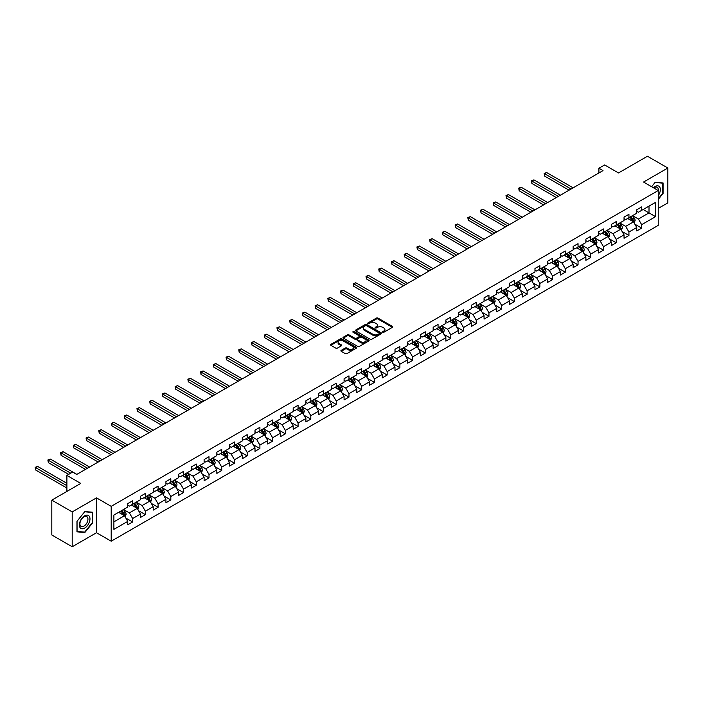 <?xml version="1.0" encoding="UTF-8"?>
<svg xmlns="http://www.w3.org/2000/svg" width="703" height="703" viewBox="0 0 703 703"><rect width="100%" height="100%" fill="white"/><g stroke="black" fill="none" stroke-linecap="round" stroke-linejoin="round"><path stroke-width="1.05" d="M382.775 332.255A0.791 0.457 0 0 0 383.891 332.255L392.406 327.343A1.134 0.65 0 0 0 392.731 326.877A1.134 0.65 0 0 0 392.406 326.412L377.986 318.09A1.134 0.65 0 0 0 376.386 318.09L367.88 323.002A0.791 0.457 0 0 0 369.005 323.652L370.103 323.02A3.62 2.091 0 0 1 375.226 323.02L376.43 323.714A3.62 2.091 0 0 1 377.493 325.19A3.62 2.091 0 0 1 376.43 326.667L375.323 327.308A0.791 0.457 0 0 0 376.448 327.95L377.546 327.317A3.62 2.091 0 0 1 382.669 327.317L383.873 328.011A3.62 2.091 0 0 1 384.936 329.487A3.62 2.091 0 0 1 383.873 330.972L382.775 331.605A0.791 0.457 0 0 0 382.775 332.255L382.775 331.605M341.236 350.358A1.134 0.65 0 0 0 340.902 350.823A1.134 0.65 0 0 0 341.236 351.289L345.278 353.618A1.134 0.65 0 0 0 346.887 353.618L356.333 348.161A1.134 0.65 0 0 0 356.658 347.704A1.134 0.65 0 0 0 356.333 347.238L341.922 338.916A1.134 0.65 0 0 0 340.314 338.916L330.867 344.373A1.134 0.65 0 0 0 330.533 344.839A1.134 0.65 0 0 0 330.867 345.296L335.753 348.117A1.134 0.65 0 0 0 337.352 348.117L341.394 345.788A1.134 0.65 0 0 0 341.728 345.322A1.134 0.65 0 0 0 341.394 344.857L338.978 343.459A3.032 1.749 0 0 1 338.09 342.229A3.032 1.749 0 0 1 339.962 340.612A3.032 1.749 0 0 1 343.257 340.99L352.748 346.465A3.032 1.749 0 0 1 353.635 347.704A3.032 1.749 0 0 1 351.764 349.321A3.032 1.749 0 0 1 348.46 348.943L346.887 348.029A1.134 0.65 0 0 0 345.278 348.029L341.236 350.358L341.236 351.289M658.228 208.422L667.85 202.868L667.85 168.017L647.454 156.242L618.499 172.956L604.633 164.95L598.921 168.245L602.998 170.601L76.689 474.463L72.611 472.108L66.899 475.413L66.899 491.423M72.198 511.907L72.198 546.758L96.513 532.725L96.513 497.873L72.198 511.907L51.811 500.132L80.766 483.418L66.899 475.413M96.513 497.873L111.197 506.353L658.228 190.522L658.228 225.373L111.197 541.205L111.197 506.353M667.85 168.017L643.544 182.051L658.228 190.522M370.182 339.241A1.134 0.65 0 0 0 371.782 339.241L381.228 333.784A1.134 0.65 0 0 0 381.562 333.327A1.134 0.65 0 0 0 381.228 332.862L366.817 324.54A1.134 0.65 0 0 0 365.217 324.54L355.771 329.997A1.134 0.65 0 0 0 355.437 330.463A1.134 0.65 0 0 0 355.771 330.92L370.182 339.241M353.328 332.422A0.791 0.457 0 0 1 354.127 332.537L354.127 331.596L368.785 340.05A1.134 0.65 0 0 1 369.11 340.516A1.134 0.65 0 0 1 368.785 340.973L359.33 346.43A1.134 0.65 0 0 1 357.73 346.43L343.319 338.108L347.361 335.797L347.361 334.848L343.319 337.185A1.134 0.65 0 0 0 342.985 337.651A1.134 0.65 0 0 0 343.319 338.108L343.319 337.185M347.361 335.797A1.134 0.65 0 0 1 348.96 335.797L348.96 334.848A1.134 0.65 0 0 0 347.361 334.848M348.96 334.848L354.813 338.222A1.134 0.65 0 0 0 356.412 338.222L359.092 336.675A1.134 0.65 0 0 0 359.426 336.219A1.134 0.65 0 0 0 359.092 335.753L353.011 332.238A0.791 0.457 0 0 1 354.127 331.596M72.198 546.758L51.811 534.983L51.811 500.132M125.837 518.058L132.647 521.986L132.647 518.55L140.477 514.025L140.477 517.47L145.372 514.64L145.372 511.204L153.201 506.678L153.201 510.123L158.096 507.294L158.096 503.858L165.926 499.332L165.926 502.777L170.82 499.947L170.82 496.511L178.65 491.986L178.65 495.422L183.545 492.601L183.545 489.165L191.383 484.639L191.383 488.075L196.278 485.255L196.278 481.819L204.107 477.293L204.107 480.729L209.002 477.908L209.002 474.463L216.832 469.947L216.832 473.383L221.726 470.562L221.726 467.117L229.556 462.6L229.556 466.036L234.451 463.215L234.451 459.771L242.28 455.254L242.28 458.69L247.175 455.869L247.175 452.424L255.004 447.908L255.004 451.344L259.899 448.514L259.899 445.078L267.729 440.561L267.729 443.997L272.623 441.168L272.623 437.732L280.462 433.215L280.462 436.651L285.348 433.821L285.348 430.385L293.186 425.869L293.186 429.305L298.081 426.475L298.081 423.039L305.91 418.513L305.91 421.958L310.805 419.129L310.805 415.693L318.635 411.167L318.635 414.612L323.529 411.782L323.529 408.346L331.359 403.821L331.359 407.265L336.254 404.436L336.254 401L344.083 396.474L344.083 399.919L348.978 397.09L348.978 393.654L356.808 389.128L356.808 392.564L361.702 389.743L361.702 386.307L369.532 381.782L369.532 385.218L374.427 382.397L374.427 378.961L382.265 374.435L382.265 377.871L387.16 375.05L387.16 371.606L394.989 367.089L394.989 370.525L399.884 367.704L399.884 364.259L407.714 359.743L407.714 363.179L412.608 360.358L412.608 356.913L420.438 352.396L420.438 355.832L425.333 353.011L425.333 349.567L433.162 345.05L433.162 348.486L438.057 345.656L438.057 342.22L445.887 337.704L445.887 341.14L450.781 338.31L450.781 334.874L458.611 330.357L458.611 333.793L463.505 330.964L463.505 327.528L471.344 323.011L471.344 326.447L476.23 323.617L476.23 320.181L484.068 315.656L484.068 319.1L488.963 316.271L488.963 312.835L496.793 308.309L496.793 311.754L501.687 308.925L501.687 305.489L509.517 300.963L509.517 304.408L514.411 301.578L514.411 298.142L522.241 293.617L522.241 297.061L527.136 294.232L527.136 290.796L534.965 286.27L534.965 289.706L539.86 286.886L539.86 283.45L547.69 278.924L547.69 282.36L552.584 279.539L552.584 276.103L560.414 271.578L560.414 275.014L565.309 272.193L565.309 268.748L573.147 264.231L573.147 267.667L578.042 264.846L578.042 261.402L585.871 256.885L585.871 260.321L590.766 257.5L590.766 254.055L598.596 249.539L598.596 252.975L603.49 250.154L603.49 246.709L611.32 242.192L611.32 245.628L616.215 242.799L616.215 239.363L624.044 234.846L624.044 238.282L628.939 235.452L628.939 232.016L636.769 227.5L636.769 230.936L641.663 228.106L641.663 224.67L655.53 216.665L655.53 202.35L649.01 206.111L649.01 212.895L655.53 216.665M132.647 521.986L127.753 524.816L127.753 521.371L113.886 529.385L113.886 515.062L127.753 507.056L127.753 503.62L132.647 500.791L132.647 504.236L140.477 499.71L140.477 496.274L145.372 493.444L145.372 496.889L153.201 492.364L153.201 488.928L158.096 486.098L158.096 489.534L165.926 485.017L165.926 481.581L170.82 478.752L170.82 482.188L178.65 477.671L178.65 474.235L183.545 471.405L183.545 474.841L191.383 470.325L191.383 466.889L196.278 464.059L196.278 467.495L204.107 462.978L204.107 459.542L209.002 456.713L209.002 460.149L216.832 455.632L216.832 452.187L221.726 449.366L221.726 452.802L229.556 448.286L229.556 444.841L234.451 442.02L234.451 445.456L242.28 440.939L242.28 437.494L247.175 434.674L247.175 438.11L255.004 433.584L255.004 430.148L259.899 427.327L259.899 430.763L267.729 426.238L267.729 422.802L272.623 419.981L272.623 423.417L280.462 418.891L280.462 415.455L285.348 412.635L285.348 416.071L293.186 411.545L293.186 408.109L298.081 405.279L298.081 408.724L305.91 404.199L305.91 400.763L310.805 397.933L310.805 401.378L318.635 396.852L318.635 393.416L323.529 390.587L323.529 394.031L331.359 389.506L331.359 386.07L336.254 383.24L336.254 386.676L344.083 382.16L344.083 378.724L348.978 375.894L348.978 379.33L356.808 374.813L356.808 371.377L361.702 368.548L361.702 371.984L369.532 367.467L369.532 364.031L374.427 361.201L374.427 364.637L382.265 360.121L382.265 356.685L387.16 353.855L387.16 357.291L394.989 352.774L394.989 349.329L399.884 346.509L399.884 349.945L407.714 345.428L407.714 341.983L412.608 339.162L412.608 342.598L420.438 338.081L420.438 334.637L425.333 331.816L425.333 335.252L433.162 330.726L433.162 327.29L438.057 324.47L438.057 327.906L445.887 323.38L445.887 319.944L450.781 317.123L450.781 320.559L458.611 316.034L458.611 312.598L463.505 309.777L463.505 313.213L471.344 308.687L471.344 305.251L476.23 302.422L476.23 305.867L484.068 301.341L484.068 297.905L488.963 295.075L488.963 298.52L496.793 293.995L496.793 290.559L501.687 287.729L501.687 291.174L509.517 286.648L509.517 283.212L514.411 280.383L514.411 283.819L522.241 279.302L522.241 275.866L527.136 273.036L527.136 276.472L534.965 271.956L534.965 268.52L539.86 265.69L539.86 269.126L547.69 264.609L547.69 261.173L552.584 258.344L552.584 261.78L560.414 257.263L560.414 253.827L565.309 250.997L565.309 254.433L573.147 249.916L573.147 246.472L578.042 243.651L578.042 247.087L585.871 242.57L585.871 239.125L590.766 236.305L590.766 239.741L598.596 235.224L598.596 231.779L603.49 228.958L603.49 232.394L611.32 227.869L611.32 224.433L616.215 221.612L616.215 225.048L624.044 220.522L624.044 217.086L628.939 214.266L628.939 217.702L636.769 213.176L636.769 209.74L641.663 206.919L641.663 210.355L655.53 202.35M131.338 504.982L137.217 508.374L129.387 512.9L123.508 509.508M127.753 505.176L129.387 506.116L132.647 504.236M129.387 512.9L132.647 518.55M137.217 508.374L140.477 514.025M144.071 497.636L149.941 501.028L142.111 505.554L136.233 502.162M140.477 497.829L142.111 498.77L145.372 496.889M142.111 505.554L145.372 511.204M149.941 501.028L153.201 506.678M156.795 490.29L162.665 493.682L154.836 498.207L148.957 494.815M153.201 490.483L154.836 491.423L158.096 489.534M154.836 498.207L158.096 503.858M162.665 493.682L165.926 499.332M169.52 482.943L175.39 486.335L167.56 490.861L161.69 487.469M165.926 483.137L167.56 484.077L170.82 482.188M167.56 490.861L170.82 496.511M175.39 486.335L178.65 491.986M182.244 475.597L188.114 478.989L180.284 483.506L174.414 480.123M178.65 475.79L180.284 476.731L183.545 474.841M180.284 483.506L183.545 489.165M188.114 478.989L191.383 484.639M194.968 468.251L200.838 471.643L193.009 476.159L187.139 472.776M191.383 468.435L193.009 469.384L196.278 467.495M193.009 476.159L196.278 481.819M200.838 471.643L204.107 477.293M207.693 460.904L213.571 464.296L205.733 468.813L199.863 465.421M204.107 461.089L205.733 462.038L209.002 460.149M205.733 468.813L209.002 474.463M213.571 464.296L216.832 469.947M220.417 453.558L226.296 456.95L218.466 461.467L212.587 458.075M216.832 453.743L218.466 454.692L221.726 452.802M218.466 461.467L221.726 467.117M226.296 456.95L229.556 462.6M233.141 446.212L239.02 449.604L231.19 454.12L225.311 450.728M229.556 446.396L231.19 447.336L234.451 445.456M231.19 454.12L234.451 459.771M239.02 449.604L242.28 455.254M245.874 438.865L251.744 442.257L243.915 446.774L238.036 443.382M242.28 439.05L243.915 439.99L247.175 438.11M243.915 446.774L247.175 452.424M251.744 442.257L255.004 447.908M258.599 431.519L264.469 434.911L256.639 439.428L250.769 436.036M255.004 431.704L256.639 432.644L259.899 430.763M256.639 439.428L259.899 445.078M264.469 434.911L267.729 440.561M271.323 424.173L277.193 427.556L269.363 432.081L263.493 428.689M267.729 424.357L269.363 425.297L272.623 423.417M269.363 432.081L272.623 437.732M277.193 427.556L280.462 433.215M284.047 416.826L289.917 420.209L282.088 424.735L276.217 421.343M280.462 417.011L282.088 417.951L285.348 416.071M282.088 424.735L285.348 430.385M289.917 420.209L293.186 425.869M296.771 409.471L302.642 412.863L294.812 417.389L288.942 413.997M293.186 409.664L294.812 410.605L298.081 408.724M294.812 417.389L298.081 423.039M302.642 412.863L305.91 418.513M309.496 402.125L315.375 405.517L307.536 410.042L301.666 406.65M305.91 402.318L307.536 403.258L310.805 401.378M307.536 410.042L310.805 415.693M315.375 405.517L318.635 411.167M322.22 394.778L328.099 398.17L320.269 402.696L314.39 399.304M318.635 394.972L320.269 395.912L323.529 394.031M320.269 402.696L323.529 408.346M328.099 398.17L331.359 403.821M334.944 387.432L340.823 390.824L332.994 395.35L327.115 391.958M331.359 387.625L332.994 388.566L336.254 386.676M332.994 395.35L336.254 401M340.823 390.824L344.083 396.474M347.677 380.086L353.547 383.478L345.718 388.003L339.839 384.611M344.083 380.279L345.718 381.219L348.978 379.33M345.718 388.003L348.978 393.654M353.547 383.478L356.808 389.128M360.402 372.739L366.272 376.131L358.442 380.648L352.572 377.265M356.808 372.933L358.442 373.873L361.702 371.984M358.442 380.648L361.702 386.307M366.272 376.131L369.532 381.782M373.126 365.393L378.996 368.785L371.166 373.302L365.296 369.919M369.532 365.578L371.166 366.527L374.427 364.637M371.166 373.302L374.427 378.961M378.996 368.785L382.265 374.435M385.85 358.047L391.72 361.439L383.891 365.955L378.021 362.563M382.265 358.231L383.891 359.18L387.16 357.291M383.891 365.955L387.16 371.606M391.72 361.439L394.989 367.089M398.575 350.7L404.453 354.092L396.615 358.609L390.745 355.217M394.989 350.885L396.615 351.834L399.884 349.945M396.615 358.609L399.884 364.259M404.453 354.092L407.714 359.743M411.299 343.354L417.178 346.746L409.348 351.263L403.469 347.871M407.714 343.539L409.348 344.479L412.608 342.598M409.348 351.263L412.608 356.913M417.178 346.746L420.438 352.396M424.023 336.008L429.902 339.4L422.072 343.916L416.194 340.524M420.438 336.192L422.072 337.132L425.333 335.252M422.072 343.916L425.333 349.567M429.902 339.4L433.162 345.05M436.756 328.661L442.626 332.053L434.797 336.57L428.918 333.178M433.162 328.846L434.797 329.786L438.057 327.906M434.797 336.57L438.057 342.22M442.626 332.053L445.887 337.704M449.481 321.315L455.351 324.698L447.521 329.224L441.651 325.832M445.887 321.499L447.521 322.44L450.781 320.559M447.521 329.224L450.781 334.874M455.351 324.698L458.611 330.357M462.205 313.969L468.075 317.352L460.245 321.877L454.375 318.485M458.611 314.153L460.245 315.093L463.505 313.213M460.245 321.877L463.505 327.528M468.075 317.352L471.344 323.011M474.929 306.613L480.799 310.005L472.97 314.531L467.1 311.139M471.344 306.807L472.97 307.747L476.23 305.867M472.97 314.531L476.23 320.181M480.799 310.005L484.068 315.656M487.654 299.267L493.524 302.659L485.694 307.185L479.824 303.793M484.068 299.46L485.694 300.401L488.963 298.52M485.694 307.185L488.963 312.835M493.524 302.659L496.793 308.309M500.378 291.921L506.257 295.313L498.418 299.838L492.548 296.446M496.793 292.114L498.418 293.054L501.687 291.174M498.418 299.838L501.687 305.489M506.257 295.313L509.517 300.963M513.102 284.574L518.981 287.966L511.151 292.492L505.272 289.1M509.517 284.768L511.151 285.708L514.411 283.819M511.151 292.492L514.411 298.142M518.981 287.966L522.241 293.617M525.826 277.228L531.705 280.62L523.876 285.146L517.997 281.754M522.241 277.421L523.876 278.362L527.136 276.472M523.876 285.146L527.136 290.796M531.705 280.62L534.965 286.27M538.56 269.882L544.43 273.274L536.6 277.79L530.721 274.407M534.965 270.075L536.6 271.015L539.86 269.126M536.6 277.79L539.86 283.45M544.43 273.274L547.69 278.924M551.284 262.535L557.154 265.927L549.324 270.444L543.454 267.061M547.69 262.72L549.324 263.669L552.584 261.78M549.324 270.444L552.584 276.103M557.154 265.927L560.414 271.578M564.008 255.189L569.878 258.581L562.048 263.098L556.178 259.706M560.414 255.374L562.048 256.323L565.309 254.433M562.048 263.098L565.309 268.748M569.878 258.581L573.147 264.231M576.732 247.843L582.602 251.235L574.773 255.751L568.903 252.359M573.147 248.027L574.773 248.976L578.042 247.087M574.773 255.751L578.042 261.402M582.602 251.235L585.871 256.885M589.457 240.496L595.336 243.888L587.497 248.405L581.627 245.013M585.871 240.681L587.497 241.621L590.766 239.741M587.497 248.405L590.766 254.055M595.336 243.888L598.596 249.539M602.181 233.15L608.06 236.542L600.221 241.059L594.351 237.667M598.596 233.334L600.221 234.275L603.49 232.394M600.221 241.059L603.49 246.709M608.06 236.542L611.32 242.192M614.905 225.804L620.784 229.196L612.954 233.712L607.076 230.32M611.32 225.988L612.954 226.928L616.215 225.048M612.954 233.712L616.215 239.363M620.784 229.196L624.044 234.846M627.638 218.457L633.508 221.84L625.679 226.366L619.8 222.974M624.044 218.642L625.679 219.582L628.939 217.702M625.679 226.366L628.939 232.016M633.508 221.84L636.769 227.5M643.131 209.503L649.01 212.895L638.403 219.02L632.524 215.628M636.769 211.295L638.403 212.236L641.663 210.355M638.403 219.02L641.663 224.67M96.513 532.725L111.197 541.205M598.921 168.245L598.921 172.956M113.886 521.846L124.493 515.721L118.614 512.329M124.493 515.721L127.753 521.371M634.853 224.178L641.663 228.106M622.129 231.524L628.939 235.452M609.404 238.871L616.215 242.799M596.68 246.217L603.49 250.154M583.956 253.563L590.766 257.5M571.223 260.91L578.042 264.846M558.498 268.256L565.309 272.193M545.774 275.602L552.584 279.539M533.05 282.949L539.86 286.886M520.325 290.295L527.136 294.232M507.601 297.65L514.411 301.578M494.877 304.997L501.687 308.925M482.144 312.343L488.963 316.271M469.419 319.689L476.23 323.617M456.695 327.036L463.505 330.964M443.971 334.382L450.781 338.31M431.247 341.728L438.057 345.656M418.522 349.075L425.333 353.011M405.798 356.421L412.608 360.358M393.074 363.767L399.884 367.704M380.341 371.114L387.16 375.05M367.616 378.46L374.427 382.397M354.892 385.806L361.702 389.743M342.168 393.153L348.978 397.09M329.443 400.508L336.254 404.436M316.719 407.854L323.529 411.782M303.995 415.201L310.805 419.129M291.27 422.547L298.081 426.475M278.537 429.893L285.348 433.821M265.813 437.24L272.623 441.168M253.089 444.586L259.899 448.514M240.364 451.932L247.175 455.869M227.64 459.279L234.451 463.215M214.916 466.625L221.726 470.562M202.192 473.971L209.002 477.908M189.459 481.318L196.278 485.255M176.734 488.664L183.545 492.601M164.01 496.01L170.82 499.947M151.286 503.366L158.096 507.294M138.561 510.712L145.372 514.64M658.228 199.476L663.078 193.439L663.078 182.947L655.205 182.244L651.619 186.708M76.97 531.828L84.843 532.531L92.717 522.742L92.717 512.241L84.843 511.538L76.97 521.327L76.97 531.828M84.008 532.048L84.843 532.531M383.091 332.361L383.873 331.913A3.62 2.091 0 0 0 384.936 330.428L384.936 329.487M377.493 325.19L377.493 326.13A3.62 2.091 0 0 1 376.43 327.607L375.648 328.064M392.406 326.412L392.406 327.343L377.986 319.039A1.134 0.65 0 0 0 376.386 319.039L368.196 323.767M381.219 333.793L366.817 325.48A1.134 0.65 0 0 0 365.217 325.48L355.788 330.928M379.233 333.653A0.791 0.457 0 0 0 379.233 333.002L366.579 325.7A0.791 0.457 0 0 0 365.455 325.7L364.295 326.368A3.62 2.091 0 0 0 363.24 327.844A3.62 2.091 0 0 0 364.295 329.329L372.942 334.32A3.62 2.091 0 0 0 378.073 334.32L379.233 333.653L379.233 334.593A0.791 0.457 0 0 0 379.462 334.268L379.462 333.327M363.24 327.844L363.24 328.793A3.62 2.091 0 0 0 364.295 330.269L364.295 329.329M379.233 334.593L378.073 335.261A3.62 2.091 0 0 1 372.942 335.261L364.295 330.269M348.96 335.797L354.813 339.171A1.134 0.65 0 0 0 356.412 339.171L359.092 337.616A1.134 0.65 0 0 0 359.426 337.159L359.426 336.219M354.127 332.537L368.767 340.981M360.876 341.728A3.032 1.749 0 0 0 364.172 342.106A3.032 1.749 0 0 0 366.043 340.489A3.032 1.749 0 0 0 365.156 339.259L361.817 337.326A1.134 0.65 0 0 0 360.217 337.326L357.528 338.872A1.134 0.65 0 0 0 357.203 339.338A1.134 0.65 0 0 0 357.528 339.795L360.876 341.728L360.876 342.669A3.032 1.749 0 0 0 364.172 343.046A3.032 1.749 0 0 0 366.043 341.43L366.043 340.489M357.203 339.338L357.203 340.278A1.134 0.65 0 0 0 357.528 340.744L357.528 339.795M360.876 342.669L357.528 340.744M353.635 347.704L353.635 348.644A3.032 1.749 0 0 1 351.764 350.261A3.032 1.749 0 0 1 348.46 349.883L346.887 348.969A1.134 0.65 0 0 0 345.278 348.969L341.254 351.298M338.09 342.229L338.09 343.169A3.032 1.749 0 0 0 338.978 344.4L338.978 343.459M341.394 344.857L341.394 345.788L338.978 344.4M356.333 347.238L356.333 348.161L341.922 339.865A1.134 0.65 0 0 0 340.314 339.865L330.885 345.305M634.15 222.965L635.125 220.514A3.058 1.766 -120 0 0 634.15 217.912L632.463 215.663M629.528 219.547L628.385 218.018M573.147 187.842L546.653 172.551L544.614 173.729L544.614 176.084L569.061 190.197M629.932 217.122L631.619 219.371A3.058 1.766 60 0 1 632.489 221.208L633.473 220.645A3.058 1.766 -120 0 0 632.595 218.809L630.916 216.559M630.152 216.999L632.015 219.494A1.555 0.896 60 0 1 632.296 219.969L633.473 220.645M544.614 176.084L544.166 173.465L571.1 189.019M544.166 173.465L546.653 172.551M658.228 195.706A7.496 4.332 120 0 0 659.634 193.053A7.496 4.332 120 0 0 659.168 186.418A7.496 4.332 120 0 0 653.421 187.754M662.164 182.868L662.674 183.158L662.674 193.325L658.228 198.861M651.628 186.717L655.047 182.472L662.674 183.158M658.228 190.926A5.677 3.278 120 0 0 657.138 187.297A5.677 3.278 120 0 0 653.746 187.938M84.685 528.067A7.496 4.332 120 0 0 89.984 518.876A7.496 4.332 120 0 0 84.685 515.817A7.496 4.332 120 0 0 79.377 525A7.496 4.332 120 0 0 84.685 528.067M83.938 526.143A5.677 3.278 120 0 0 87.647 521.143A5.677 3.278 120 0 0 86.777 516.591A5.677 3.278 120 0 0 83.938 516.872A5.677 3.278 120 0 0 80.23 521.881A5.677 3.278 120 0 0 81.1 526.424A5.677 3.278 120 0 0 83.938 526.143M77.058 521.257L84.685 511.775L92.313 512.452L92.313 522.619L84.685 532.109L77.058 531.433L77.04 521.248M91.803 512.162L92.313 512.452M621.426 230.312L622.401 227.86A3.058 1.766 -120 0 0 621.426 225.259L619.738 223.009M616.803 226.893L615.661 225.364M560.414 195.188L533.928 179.898L531.89 181.075L531.89 183.43L556.337 197.543M617.208 224.477L618.895 226.718A3.058 1.766 60 0 1 619.765 228.563L620.749 227.992A3.058 1.766 -120 0 0 619.87 226.155L618.192 223.906M617.419 224.354L619.29 226.841A1.555 0.896 60 0 1 619.571 227.315L620.749 227.992M531.89 183.43L531.442 180.812L558.375 196.365M531.442 180.812L533.928 179.898M608.701 237.658L609.668 235.206A3.058 1.766 -120 0 0 608.693 232.605L607.014 230.356M604.079 234.24L602.937 232.711M547.69 202.534L521.204 187.244L519.165 188.422L519.165 190.777L543.612 204.889M604.483 231.823L606.171 234.064A3.058 1.766 60 0 1 607.04 235.909L608.025 235.338A3.058 1.766 -120 0 0 607.146 233.501L605.459 231.252M604.694 231.7L606.566 234.187A1.555 0.896 60 0 1 606.847 234.661L608.025 235.338M519.165 190.777L518.717 188.158L545.651 203.712M518.717 188.158L521.204 187.244M595.977 245.004L596.944 242.561A3.058 1.766 -120 0 0 595.968 239.951L594.29 237.711M591.355 241.586L590.212 240.066M534.965 209.881L508.48 194.59L506.441 195.768L506.441 198.123L530.888 212.236M591.759 239.169L593.437 241.41A3.058 1.766 60 0 1 594.316 243.256L595.292 242.684A3.058 1.766 -120 0 0 594.422 240.848L592.734 238.598M591.97 239.046L593.842 241.533A1.555 0.896 60 0 1 594.123 242.008L595.292 242.684M506.441 198.123L505.993 195.513L532.927 211.058M505.993 195.513L508.48 194.59M583.253 252.351L584.219 249.908A3.058 1.766 -120 0 0 583.244 247.298L581.566 245.057M578.631 248.932L577.479 247.412M522.241 217.227L495.756 201.937L493.717 203.114L493.717 205.469L518.164 219.582M579.035 246.516L580.713 248.765A3.058 1.766 60 0 1 581.592 250.602L582.567 250.031A3.058 1.766 -120 0 0 581.697 248.194L580.01 245.945M579.246 246.393L581.117 248.888A1.555 0.896 60 0 1 581.399 249.354L582.567 250.031M493.717 205.469L493.269 202.859L520.202 218.405M493.269 202.859L495.756 201.937M570.528 259.697L571.495 257.254A3.058 1.766 -120 0 0 570.52 254.644L568.832 252.403M565.897 256.279L564.755 254.758M509.517 224.573L483.031 209.283L480.993 210.461L480.993 212.816L505.439 226.928M566.31 253.862L567.989 256.112A3.058 1.766 60 0 1 568.868 257.948L569.843 257.386A3.058 1.766 -120 0 0 568.973 255.541L567.286 253.3M566.521 253.739L568.384 256.235A1.555 0.896 60 0 1 568.674 256.7L569.843 257.386M480.993 212.816L480.544 210.206L507.478 225.751M480.544 210.206L483.031 209.283M557.795 267.043L558.771 264.6A3.058 1.766 -120 0 0 557.795 261.999L556.108 259.75M553.173 263.625L552.031 262.105M496.793 231.92L470.307 216.629L468.268 217.807L468.268 220.162L492.715 234.275M553.577 261.208L555.265 263.458A3.058 1.766 60 0 1 556.143 265.295L557.119 264.732A3.058 1.766 -120 0 0 556.24 262.887L554.562 260.646M553.797 261.085L555.66 263.581A1.555 0.896 60 0 1 555.941 264.047L557.119 264.732M468.268 220.162L467.811 217.552L494.754 233.097M467.811 217.552L470.307 216.629M545.071 274.39L546.046 271.947A3.058 1.766 -120 0 0 545.071 269.346L543.384 267.096M540.449 270.98L539.306 269.451M484.068 239.266L457.574 223.976L455.535 225.153L455.535 227.508L479.982 241.621M540.853 268.555L542.54 270.804A3.058 1.766 60 0 1 543.419 272.641L544.394 272.079A3.058 1.766 -120 0 0 543.516 270.233L541.837 267.992M541.073 268.432L542.936 270.927A1.555 0.896 60 0 1 543.217 271.402L544.394 272.079M455.535 227.508L455.087 224.898L482.03 240.444M455.087 224.898L457.574 223.976M532.347 281.736L533.322 279.293A3.058 1.766 -120 0 0 532.347 276.692L530.66 274.442M527.725 278.326L526.582 276.797M471.335 246.621L444.85 231.322L442.811 232.5L442.811 234.855L467.258 248.976M528.129 275.901L529.816 278.151A3.058 1.766 60 0 1 530.686 279.987L531.67 279.425A3.058 1.766 -120 0 0 530.791 277.58L529.113 275.339M528.34 275.778L530.211 278.274A1.555 0.896 60 0 1 530.493 278.748L531.67 279.425M442.811 234.855L442.363 232.245L469.296 247.799M442.363 232.245L444.85 231.322M519.622 289.082L520.589 286.639A3.058 1.766 -120 0 0 519.614 284.038L517.935 281.789M515 285.673L513.858 284.144M458.611 253.968L432.125 238.669L430.087 239.846L430.087 242.201L454.533 256.323M515.404 283.247L517.092 285.497A3.058 1.766 60 0 1 517.962 287.334L518.946 286.771A3.058 1.766 -120 0 0 518.067 284.935L516.38 282.685M515.615 283.124L517.487 285.62A1.555 0.896 60 0 1 517.768 286.095L518.946 286.771M430.087 242.201L429.638 239.591L456.572 255.145M429.638 239.591L432.125 238.669M506.898 296.429L507.865 293.986A3.058 1.766 -120 0 0 506.889 291.385L505.211 289.135M502.276 293.019L501.134 291.49M445.887 261.314L419.401 246.015L417.362 247.192L417.362 249.547L441.809 263.669M502.68 290.594L504.367 292.843A3.058 1.766 60 0 1 505.237 294.68L506.222 294.118A3.058 1.766 -120 0 0 505.343 292.281L503.656 290.031M502.891 290.471L504.763 292.966A1.555 0.896 60 0 1 505.044 293.441L506.222 294.118M417.362 249.547L416.914 246.938L443.848 262.491M416.914 246.938L419.401 246.015M494.174 303.775L495.14 301.332A3.058 1.766 -120 0 0 494.165 298.731L492.487 296.481M489.552 300.366L488.4 298.837M433.162 268.66L406.677 253.37L404.638 254.548L404.638 256.903L429.085 271.015M489.956 297.94L491.634 300.19A3.058 1.766 60 0 1 492.513 302.026L493.488 301.464A3.058 1.766 -120 0 0 492.618 299.627L490.931 297.378M490.167 297.817L492.038 300.313A1.555 0.896 60 0 1 492.32 300.787L493.488 301.464M404.638 256.903L404.19 254.284L431.124 269.838M404.19 254.284L406.677 253.37M481.45 311.121L482.416 308.679A3.058 1.766 -120 0 0 481.441 306.077L479.754 303.828M476.819 307.712L475.676 306.183M420.438 276.007L393.952 260.716L391.914 261.894L391.914 264.249L416.361 278.362M477.232 305.287L478.91 307.536A3.058 1.766 60 0 1 479.789 309.373L480.764 308.81A3.058 1.766 -120 0 0 479.894 306.974L478.207 304.724M477.442 305.164L479.305 307.659A1.555 0.896 60 0 1 479.595 308.134L480.764 308.81M391.914 264.249L391.466 261.63L418.399 277.184M391.466 261.63L393.952 260.716M468.725 318.468L469.692 316.025A3.058 1.766 -120 0 0 468.716 313.424L467.029 311.174M464.094 315.058L462.952 313.529M407.714 283.353L381.228 268.063L379.189 269.24L379.189 271.595L403.636 285.708M464.507 312.633L466.186 314.882A3.058 1.766 60 0 1 467.064 316.719L468.04 316.157A3.058 1.766 -120 0 0 467.17 314.32L465.483 312.07M464.718 312.51L466.581 315.006A1.555 0.896 60 0 1 466.871 315.48L468.04 316.157M379.189 271.595L378.741 268.977L405.675 284.53M378.741 268.977L381.228 268.063M455.992 325.823L456.968 323.371A3.058 1.766 -120 0 0 455.992 320.77L454.305 318.521M451.37 322.405L450.228 320.876M394.989 290.699L368.504 275.409L366.456 276.587L366.456 278.942L390.912 293.054M451.774 319.979L453.461 322.229A3.058 1.766 60 0 1 454.34 324.065L455.316 323.503A3.058 1.766 -120 0 0 454.437 321.666L452.758 319.417M451.994 319.856L453.857 322.352A1.555 0.896 60 0 1 454.138 322.826L455.316 323.503M366.456 278.942L366.008 276.323L392.951 291.877M366.008 276.323L368.504 275.409M443.268 333.169L444.243 330.718A3.058 1.766 -120 0 0 443.268 328.116L441.581 325.867M438.646 329.751L437.503 328.222M382.265 298.046L355.771 282.755L353.732 283.933L353.732 286.288L378.179 300.401M439.05 327.334L440.737 329.575A3.058 1.766 60 0 1 441.607 331.421L442.591 330.849A3.058 1.766 -120 0 0 441.712 329.013L440.034 326.763M439.27 327.211L441.132 329.698A1.555 0.896 60 0 1 441.414 330.173L442.591 330.849M353.732 286.288L353.284 283.669L380.218 299.223M353.284 283.669L355.771 282.755M430.544 340.516L431.519 338.064A3.058 1.766 -120 0 0 430.544 335.463L428.856 333.213M425.921 337.097L424.779 335.568M369.532 305.392L343.046 290.102L341.008 291.279L341.008 293.634L365.455 307.747M426.326 334.681L428.013 336.922A3.058 1.766 60 0 1 428.883 338.767L429.867 338.196A3.058 1.766 -120 0 0 428.988 336.359L427.31 334.11M426.536 334.558L428.408 337.045A1.555 0.896 60 0 1 428.689 337.519L429.867 338.196M341.008 293.634L340.56 291.016L367.493 306.57M340.56 291.016L343.046 290.102M417.819 347.862L418.786 345.419A3.058 1.766 -120 0 0 417.81 342.809L416.132 340.568M413.197 344.444L412.055 342.923M356.808 312.738L330.322 297.448L328.283 298.626L328.283 300.981L352.73 315.093M413.601 342.027L415.288 344.268A3.058 1.766 60 0 1 416.158 346.113L417.143 345.542A3.058 1.766 -120 0 0 416.264 343.705L414.577 341.456M413.812 341.904L415.684 344.391A1.555 0.896 60 0 1 415.965 344.865L417.143 345.542M328.283 300.981L327.835 298.371L354.769 313.916M327.835 298.371L330.322 297.448M405.095 355.208L406.062 352.765A3.058 1.766 -120 0 0 405.086 350.156L403.408 347.915M400.473 351.79L399.33 350.27M344.083 320.085L317.598 304.794L315.559 305.972L315.559 308.327L340.006 322.44M400.877 349.373L402.564 351.623A3.058 1.766 60 0 1 403.434 353.46L404.41 352.888A3.058 1.766 -120 0 0 403.54 351.052L401.852 348.802M401.088 349.25L402.96 351.746A1.555 0.896 60 0 1 403.241 352.212L404.41 352.888M315.559 308.327L315.111 305.717L342.045 321.262M315.111 305.717L317.598 304.794M392.371 362.555L393.337 360.112A3.058 1.766 -120 0 0 392.362 357.502L390.683 355.261M387.748 359.136L386.597 357.616M331.359 327.431L304.874 312.141L302.835 313.318L302.835 315.673L327.282 329.786M388.153 356.72L389.831 358.969A3.058 1.766 60 0 1 390.71 360.806L391.685 360.244A3.058 1.766 -120 0 0 390.815 358.398L389.128 356.157M388.364 356.597L390.235 359.092A1.555 0.896 60 0 1 390.517 359.558L391.685 360.244M302.835 315.673L302.387 313.063L329.32 328.609M302.387 313.063L304.874 312.141M379.646 369.901L380.613 367.458A3.058 1.766 -120 0 0 379.638 364.857L377.95 362.607M375.015 366.483L373.873 364.962M318.635 334.777L292.149 319.487L290.111 320.665L290.111 323.02L314.557 337.132M375.428 364.066L377.107 366.316A3.058 1.766 60 0 1 377.986 368.152L378.961 367.59A3.058 1.766 -120 0 0 378.091 365.745L376.404 363.504M375.639 363.943L377.502 366.439A1.555 0.896 60 0 1 377.792 366.904L378.961 367.59M290.111 323.02L289.662 320.41L316.596 335.955M289.662 320.41L292.149 319.487M366.913 377.247L367.889 374.804A3.058 1.766 -120 0 0 366.913 372.203L365.226 369.954M362.291 373.838L361.149 372.309M305.91 342.124L279.425 326.833L277.386 328.011L277.386 330.366L301.833 344.479M362.704 371.412L364.382 373.662A3.058 1.766 60 0 1 365.261 375.499L366.237 374.936A3.058 1.766 -120 0 0 365.367 373.091L363.679 370.85M362.915 371.289L364.778 373.785A1.555 0.896 60 0 1 365.068 374.26L366.237 374.936M277.386 330.366L276.938 327.756L303.872 343.301M276.938 327.756L279.425 326.833M354.189 384.594L355.164 382.151A3.058 1.766 -120 0 0 354.189 379.55L352.502 377.3M349.567 381.184L348.424 379.655M293.186 349.479L266.701 334.18L264.653 335.357L264.653 337.712L289.1 351.834M349.971 378.759L351.658 381.008A3.058 1.766 60 0 1 352.537 382.845L353.512 382.283A3.058 1.766 -120 0 0 352.634 380.437L350.955 378.196M350.191 378.636L352.054 381.131A1.555 0.896 60 0 1 352.335 381.606L353.512 382.283M264.653 337.712L264.205 335.103L291.147 350.656M264.205 335.103L266.701 334.18M341.465 391.94L342.44 389.497A3.058 1.766 -120 0 0 341.465 386.896L339.777 384.646M336.842 388.531L335.7 387.002M280.453 356.825L253.968 341.526L251.929 342.704L251.929 345.059L276.376 359.18M337.247 386.105L338.934 388.355A3.058 1.766 60 0 1 339.804 390.191L340.788 389.629A3.058 1.766 -120 0 0 339.909 387.792L338.231 385.543M337.458 385.982L339.329 388.478A1.555 0.896 60 0 1 339.611 388.952L340.788 389.629M251.929 345.059L251.481 342.449L278.414 358.003M251.481 342.449L253.968 341.526M328.74 399.286L329.707 396.844A3.058 1.766 -120 0 0 328.732 394.242L327.053 391.993M324.118 395.877L322.976 394.348M267.729 364.172L241.243 348.873L239.205 350.05L239.205 352.405L263.651 366.527M324.522 393.452L326.21 395.701A3.058 1.766 60 0 1 327.08 397.538L328.064 396.975A3.058 1.766 -120 0 0 327.185 395.139L325.507 392.889M324.733 393.329L326.605 395.824A1.555 0.896 60 0 1 326.886 396.299L328.064 396.975M239.205 352.405L238.756 349.795L265.69 365.349M238.756 349.795L241.243 348.873M316.016 406.633L316.983 404.19A3.058 1.766 -120 0 0 316.007 401.589L314.329 399.339M311.394 403.223L310.251 401.694M255.004 371.518L228.519 356.228L226.48 357.405L226.48 359.76L250.927 373.873M311.798 400.798L313.485 403.047A3.058 1.766 60 0 1 314.355 404.884L315.339 404.322A3.058 1.766 -120 0 0 314.461 402.485L312.773 400.235M312.009 400.675L313.881 403.171A1.555 0.896 60 0 1 314.162 403.645L315.339 404.322M226.48 359.76L226.032 357.142L252.966 372.695M226.032 357.142L228.519 356.228M303.292 413.979L304.258 411.536A3.058 1.766 -120 0 0 303.283 408.935L301.605 406.686M298.67 410.57L297.518 409.041M242.28 378.864L215.795 363.574L213.756 364.752L213.756 367.107L238.203 381.219M299.074 408.144L300.752 410.394A3.058 1.766 60 0 1 301.631 412.23L302.606 411.668A3.058 1.766 -120 0 0 301.736 409.831L300.049 407.582M299.285 408.021L301.156 410.517A1.555 0.896 60 0 1 301.438 410.991L302.606 411.668M213.756 367.107L213.308 364.488L240.241 380.042M213.308 364.488L215.795 363.574M290.567 421.325L291.534 418.883A3.058 1.766 -120 0 0 290.559 416.281L288.871 414.032M285.936 417.916L284.794 416.387M229.556 386.211L203.07 370.92L201.032 372.098L201.032 374.453L225.478 388.566M286.349 415.491L288.028 417.74A3.058 1.766 60 0 1 288.907 419.577L289.882 419.014A3.058 1.766 -120 0 0 289.012 417.178L287.325 414.928M286.56 415.368L288.432 417.863A1.555 0.896 60 0 1 288.713 418.338L289.882 419.014M201.032 374.453L200.583 371.834L227.517 387.388M200.583 371.834L203.07 370.92M277.843 428.681L278.81 426.229A3.058 1.766 -120 0 0 277.834 423.628L276.147 421.378M273.212 425.262L272.07 423.733M216.832 393.557L190.346 378.267L188.307 379.444L188.307 381.799L212.754 395.912M273.625 422.837L275.304 425.087A3.058 1.766 60 0 1 276.182 426.923L277.158 426.361A3.058 1.766 -120 0 0 276.288 424.524L274.601 422.275M273.836 422.714L275.699 425.21A1.555 0.896 60 0 1 275.989 425.684L277.158 426.361M188.307 381.799L187.859 379.181L214.793 394.735M187.859 379.181L190.346 378.267M265.11 436.027L266.086 433.575A3.058 1.766 -120 0 0 265.11 430.974L263.423 428.725M260.488 432.609L259.345 431.08M204.107 400.903L177.622 385.613L175.583 386.791L175.583 389.146L200.03 403.258M260.892 430.192L262.579 432.433A3.058 1.766 60 0 1 263.458 434.278L264.433 433.707A3.058 1.766 -120 0 0 263.555 431.87L261.876 429.621M261.112 430.069L262.975 432.556A1.555 0.896 60 0 1 263.256 433.03L264.433 433.707M175.583 389.146L175.126 386.527L202.069 402.081M175.126 386.527L177.622 385.613M252.386 443.373L253.361 440.922A3.058 1.766 -120 0 0 252.386 438.321L250.699 436.071M247.764 439.955L246.621 438.426M191.383 408.25L164.889 392.959L162.85 394.137L162.85 396.492L187.297 410.605M248.168 437.538L249.855 439.779A3.058 1.766 60 0 1 250.734 441.625L251.709 441.053A3.058 1.766 -120 0 0 250.83 439.217L249.152 436.967M248.387 437.415L250.25 439.902A1.555 0.896 60 0 1 250.532 440.377L251.709 441.053M162.85 396.492L162.402 393.873L189.335 409.427M162.402 393.873L164.889 392.959M239.661 450.72L240.637 448.277A3.058 1.766 -120 0 0 239.661 445.667L237.974 443.426M235.039 447.301L233.897 445.781M178.65 415.596L152.164 400.306L150.126 401.483L150.126 403.838L174.572 417.951M235.443 444.885L237.131 447.126A3.058 1.766 60 0 1 238.001 448.971L238.985 448.4A3.058 1.766 -120 0 0 238.106 446.563L236.428 444.314M235.654 444.762L237.526 447.249A1.555 0.896 60 0 1 237.807 447.723L238.985 448.4M150.126 403.838L149.677 401.228L176.611 416.774M149.677 401.228L152.164 400.306M226.937 458.066L227.904 455.623A3.058 1.766 -120 0 0 226.928 453.013L225.25 450.772M222.315 454.648L221.173 453.127M165.926 422.942L139.44 407.652L137.401 408.83L137.401 411.185L161.848 425.297M222.719 452.231L224.406 454.481A3.058 1.766 60 0 1 225.276 456.317L226.261 455.746A3.058 1.766 -120 0 0 225.382 453.91L223.695 451.66M222.93 452.108L224.802 454.604A1.555 0.896 60 0 1 225.083 455.069L226.261 455.746M137.401 411.185L136.953 408.575L163.887 424.12M136.953 408.575L139.44 407.652M214.213 465.412L215.18 462.969A3.058 1.766 -120 0 0 214.204 460.36L212.526 458.119M209.591 461.994L208.448 460.474M153.201 430.289L126.716 414.998L124.677 416.176L124.677 418.531L149.124 432.644M209.995 459.577L211.682 461.827A3.058 1.766 60 0 1 212.552 463.664L213.527 463.101A3.058 1.766 -120 0 0 212.657 461.256L210.97 459.015M210.206 459.454L212.078 461.95A1.555 0.896 60 0 1 212.359 462.416L213.527 463.101M124.677 418.531L124.229 415.921L151.163 431.466M124.229 415.921L126.716 414.998M201.489 472.759L202.455 470.316A3.058 1.766 -120 0 0 201.48 467.715L199.801 465.465M196.866 469.34L195.715 467.82M140.477 437.635L113.991 422.345L111.953 423.522L111.953 425.877L136.4 439.99M197.271 466.924L198.949 469.173A3.058 1.766 60 0 1 199.828 471.01L200.803 470.448A3.058 1.766 -120 0 0 199.933 468.602L198.246 466.361M197.481 466.801L199.353 469.296A1.555 0.896 60 0 1 199.634 469.762L200.803 470.448M111.953 425.877L111.505 423.268L138.438 438.813M111.505 423.268L113.991 422.345M188.764 480.105L189.731 477.662A3.058 1.766 -120 0 0 188.756 475.061L187.068 472.811M184.133 476.696L182.991 475.166M127.753 444.981L101.267 429.691L99.228 430.869L99.228 433.224L123.675 447.336M184.546 474.27L186.225 476.52A3.058 1.766 60 0 1 187.103 478.356L188.079 477.794A3.058 1.766 -120 0 0 187.209 475.949L185.522 473.708M184.757 474.147L186.62 476.643A1.555 0.896 60 0 1 186.91 477.117L188.079 477.794M99.228 433.224L98.78 430.614L125.714 446.159M98.78 430.614L101.267 429.691M176.031 487.451L177.007 485.008A3.058 1.766 -120 0 0 176.031 482.407L174.344 480.158M171.409 484.042L170.267 482.513M115.028 452.337L88.543 437.038L86.504 438.215L86.504 440.57L110.951 454.692M171.822 481.617L173.5 483.866A3.058 1.766 60 0 1 174.379 485.703L175.355 485.14A3.058 1.766 -120 0 0 174.485 483.295L172.797 481.054M172.033 481.493L173.896 483.989A1.555 0.896 60 0 1 174.186 484.464L175.355 485.14M86.504 440.57L86.056 437.96L112.99 453.514M86.056 437.96L88.543 437.038M163.307 494.798L164.282 492.355A3.058 1.766 -120 0 0 163.307 489.754L161.62 487.504M158.685 491.388L157.542 489.859M102.304 459.683L75.819 444.384L73.771 445.561L73.771 447.916L98.218 462.038M159.089 488.963L160.776 491.212A3.058 1.766 60 0 1 161.655 493.049L162.63 492.487A3.058 1.766 -120 0 0 161.752 490.65L160.073 488.4M159.309 488.84L161.172 491.335A1.555 0.896 60 0 1 161.453 491.81L162.63 492.487M73.771 447.916L73.323 445.307L100.265 460.86M73.323 445.307L75.819 444.384M150.583 502.144L151.558 499.701A3.058 1.766 -120 0 0 150.583 497.1L148.895 494.85M145.96 498.735L144.818 497.206M89.58 467.029L63.085 451.73L61.047 452.908L61.047 455.263L85.494 469.384M146.365 496.309L148.052 498.559A3.058 1.766 60 0 1 148.922 500.395L149.906 499.833A3.058 1.766 -120 0 0 149.027 497.996L147.349 495.747M146.584 496.186L148.447 498.682A1.555 0.896 60 0 1 148.728 499.156L149.906 499.833M61.047 455.263L60.599 452.653L87.532 468.207M60.599 452.653L63.085 451.73M137.858 509.49L138.834 507.048A3.058 1.766 -120 0 0 137.858 504.446L136.171 502.197M133.236 506.081L132.094 504.552M76.847 474.376L50.361 459.085L48.322 460.263L48.322 462.618L68.692 474.376M133.64 503.656L135.328 505.905A3.058 1.766 60 0 1 136.197 507.742L137.182 507.179A3.058 1.766 -120 0 0 136.303 505.343L134.624 503.093M133.851 503.533L135.723 506.028A1.555 0.896 60 0 1 136.004 506.503L137.182 507.179M48.322 462.618L47.874 459.999L70.731 473.198M47.874 459.999L50.361 459.085M125.134 516.837L126.101 514.394A3.058 1.766 -120 0 0 125.125 511.793L123.447 509.543M120.512 513.427L119.369 511.898M66.899 483.321L37.637 466.432L35.598 467.609L35.598 469.964L66.899 488.031M120.916 511.002L122.603 513.252A3.058 1.766 60 0 1 123.473 515.088L124.457 514.526A3.058 1.766 -120 0 0 123.579 512.689L121.891 510.44M121.127 510.879L122.999 513.375A1.555 0.896 60 0 1 123.28 513.849L124.457 514.526M35.598 469.964L35.15 467.346L66.899 485.676M35.15 467.346L37.637 466.432M383.873 331.913L383.873 330.972M375.323 327.95L375.323 327.308M376.43 327.607L376.43 326.667M367.88 323.652L367.88 323.002M376.386 319.039L376.386 318.09M377.986 319.039L377.986 318.09M355.771 330.92L355.771 329.997M365.217 325.48L365.217 324.54M366.817 325.48L366.817 324.54M381.228 333.784L381.228 332.862M372.942 335.261L372.942 334.32M378.073 335.261L378.073 334.32M354.813 339.171L354.813 338.222M356.412 339.171L356.412 338.222M359.092 337.616L359.092 336.675M368.785 340.973L368.785 340.05M345.278 348.969L345.278 348.029M346.887 348.969L346.887 348.029M348.46 349.883L348.46 348.943M330.867 345.296L330.867 344.373M340.314 339.865L340.314 338.916M341.922 339.865L341.922 338.916M633.21 221.673L635.099 220.575M632.595 218.809L634.15 217.912M630.424 220.065L631.619 219.371M620.477 229.02L622.375 227.921M619.87 226.155L621.426 225.259M617.7 227.412L618.895 226.718M607.752 236.366L609.65 235.268M607.146 233.501L608.693 232.605M604.975 234.758L606.171 234.064M595.028 243.713L596.926 242.614M594.422 240.848L595.968 239.951M592.242 242.104L593.437 241.41M582.304 251.059L584.202 249.96M581.697 248.194L583.244 247.298M579.518 249.451L580.713 248.765M569.579 258.405L571.477 257.307M568.973 255.541L570.52 254.644M566.794 256.797L567.989 256.112M556.855 265.752L558.753 264.653M556.24 262.887L557.795 261.999M554.069 264.143L555.265 263.458M544.131 273.098L546.02 272.008M543.516 270.233L545.071 269.346M541.345 271.49L542.54 270.804M531.406 280.444L533.296 279.355M530.791 277.58L532.347 276.692M528.621 278.836L529.816 278.151M518.673 287.791L520.572 286.701M518.067 284.935L519.614 284.038M515.897 286.183L517.092 285.497M505.949 295.137L507.847 294.047M505.343 292.281L506.889 291.385M503.163 293.538L504.367 292.843M493.225 302.483L495.123 301.394M492.618 299.627L494.165 298.731M490.439 300.884L491.634 300.19M480.5 309.838L482.399 308.74M479.894 306.974L481.441 306.077M477.715 308.23L478.91 307.536M467.776 317.185L469.674 316.086M467.17 314.32L468.716 313.424M464.991 315.577L466.186 314.882M455.052 324.531L456.95 323.433M454.437 321.666L455.992 320.77M452.266 322.923L453.461 322.229M442.328 331.878L444.217 330.779M441.712 329.013L443.268 328.116M439.542 330.269L440.737 329.575M429.595 339.224L431.493 338.125M428.988 336.359L430.544 335.463M426.818 337.616L428.013 336.922M416.87 346.57L418.768 345.472M416.264 343.705L417.81 342.809M414.093 344.962L415.288 344.268M404.146 353.917L406.044 352.818M403.54 351.052L405.086 350.156M401.36 352.308L402.564 351.623M391.422 361.263L393.32 360.164M390.815 358.398L392.362 357.502M388.636 359.655L389.831 358.969M378.697 368.609L380.595 367.511M378.091 365.745L379.638 364.857M375.912 367.001L377.107 366.316M365.973 375.956L367.871 374.866M365.367 373.091L366.913 372.203M363.187 374.348L364.382 373.662M353.249 383.302L355.138 382.212M352.634 380.437L354.189 379.55M350.463 381.694L351.658 381.008M340.524 390.648L342.414 389.559M339.909 387.792L341.465 386.896M337.739 389.04L338.934 388.355M327.791 397.995L329.689 396.905M327.185 395.139L328.732 394.242M325.014 396.395L326.21 395.701M315.067 405.341L316.965 404.251M314.461 402.485L316.007 401.589M312.29 403.742L313.485 403.047M302.343 412.696L304.241 411.598M301.736 409.831L303.283 408.935M299.557 411.088L300.752 410.394M289.618 420.043L291.517 418.944M289.012 417.178L290.559 416.281M286.833 418.434L288.028 417.74M276.894 427.389L278.792 426.29M276.288 424.524L277.834 423.628M274.108 425.781L275.304 425.087M264.17 434.735L266.068 433.637M263.555 431.87L265.11 430.974M261.384 433.127L262.579 432.433M251.446 442.082L253.335 440.983M250.83 439.217L252.386 438.321M248.66 440.473L249.855 439.779M238.712 449.428L240.611 448.329M238.106 446.563L239.661 445.667M235.936 447.82L237.131 447.126M225.988 456.774L227.886 455.676M225.382 453.91L226.928 453.013M223.211 455.166L224.406 454.481M213.264 464.121L215.162 463.022M212.657 461.256L214.204 460.36M210.478 462.512L211.682 461.827M200.54 471.467L202.438 470.369M199.933 468.602L201.48 467.715M197.754 469.859L198.949 469.173M187.815 478.813L189.713 477.724M187.209 475.949L188.756 475.061M185.03 477.205L186.225 476.52M175.091 486.16L176.989 485.07M174.485 483.295L176.031 482.407M172.305 484.552L173.5 483.866M162.367 493.506L164.265 492.416M161.752 490.65L163.307 489.754M159.581 491.898L160.776 491.212M149.642 500.852L151.532 499.763M149.027 497.996L150.583 497.1M146.857 499.253L148.052 498.559M136.909 508.199L138.807 507.109M136.303 505.343L137.858 504.446M134.132 506.599L135.328 505.905M124.185 515.554L126.083 514.455M123.579 512.689L125.125 511.793M121.408 513.946L122.603 513.252"/></g></svg>

